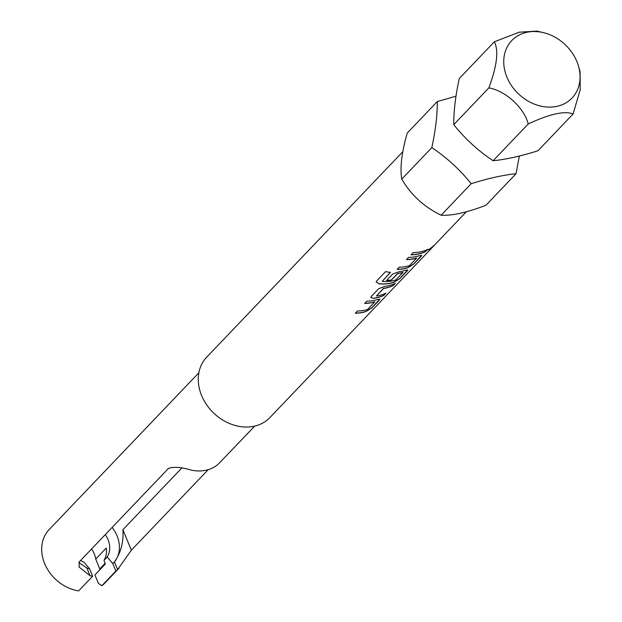 <?xml version="1.0" encoding="UTF-8"?>
<svg xmlns="http://www.w3.org/2000/svg" width="622" height="622" viewBox="0 0 622 622"><rect width="100%" height="100%" fill="white"/><g stroke="black" fill="none" stroke-linecap="round" stroke-linejoin="round"><path stroke-width="0.93" d="M428.752 249.235C428.597 250.091 430.066 249.049 433.169 246.102L433.425 245.83M428.83 249.352C428.682 250.207 430.16 249.158 433.27 246.203L428.496 249.896M455.973 96.223L437.32 101.541C437.375 115.016 435.54 130.379 431.816 147.632C446.728 157.56 459.852 169.588 471.188 183.723C487.92 178.421 502.879 175.085 516.058 173.717L519.331 156.068M580.093 71.779L580.186 89.832L573.103 113.966C564.535 110.646 549.576 113.981 528.226 123.972L493.114 160.756C478.201 150.827 465.077 138.799 453.741 124.664C453.679 111.252 455.514 95.889 459.238 78.574L494.358 41.791L519.253 32.196L536.91 31.1L543.294 32.608A41.635 33.93 43.7 0 0 503.843 58.95A41.635 33.93 43.7 0 0 537.602 105.25A41.635 33.93 43.7 0 0 578.507 66.212A41.635 33.93 43.7 0 0 546.178 33.394A41.635 33.93 43.7 0 0 543.294 32.608M437.32 101.541L407.254 133.038C401.688 152.32 399.853 167.683 401.758 179.128C411.033 194.966 424.157 206.994 441.13 215.22C452.217 215.826 467.176 212.491 486 205.213L516.058 173.717M466.298 211.814L269.932 417.533A43.711 35.609 -136.3 0 1 254.32 426.179A43.711 35.609 -136.3 0 1 206.683 404.868A43.711 35.609 -136.3 0 1 206.698 357.168L402.761 151.776M90.073 575.747L86.893 568.026A30.96 25.23 43.7 0 0 89.56 568.819L92.616 576.236A38.611 31.458 -136.3 0 1 90.073 575.747L79.072 567.031L79.313 561.806L168.554 468.327C174.207 466.632 181.678 467.208 190.977 470.045A38.611 31.458 43.7 0 0 206.084 470.216A38.611 31.458 43.7 0 0 218.516 463.903L254.717 426.086M208.222 469.657L131.335 550.206L117.612 569.612A38.611 31.458 -136.3 0 1 115.871 571.05L112.815 563.633A30.96 25.23 43.7 0 0 114.432 561.891A30.96 25.23 43.7 0 0 112.131 527.425M102.07 537.976L91.574 548.977A22.586 18.403 -136.3 0 1 95.741 559.085L106.238 548.083A22.586 18.403 -136.3 0 1 103.96 560.383L105.429 563.944L94.925 574.946L98.393 583.35L101.868 585.714L115.871 571.05M101.868 585.714A38.611 31.458 43.7 0 0 104.978 582.954L119.035 568.228M103.96 560.383L107.194 556.993L112.815 563.633M105.305 534.586A22.586 18.403 -136.3 0 1 107.194 556.993M86.893 568.026L78.823 562.506M374.802 301.903A43.711 35.609 -136.3 0 1 364.671 303.412L366.817 301.165A43.711 35.609 -136.3 0 0 377.523 299.477L379.887 299.143L379.412 300.014L371.917 307.874L366.016 311.529A43.711 35.609 -136.3 0 1 355.31 313.216L357.456 310.969A43.711 35.609 -136.3 0 0 367.586 309.461L374.802 301.903M378.744 288.662L371.248 296.523L370.836 297.534L373.659 298.327A43.711 35.609 -136.3 0 0 383.844 295.38L385.99 293.133A43.711 35.609 -136.3 0 1 376.419 296.002L383.634 288.437A43.711 35.609 -136.3 0 0 393.205 285.568L395.351 283.329A43.711 35.609 -136.3 0 1 385.166 286.275L378.744 288.662M376.419 296.002L383.183 288.631M385.57 271.627L376.574 281.058L376.154 281.984L379.14 283.842A43.711 35.609 -136.3 0 0 393.882 282.334L399.775 278.687L407.278 270.827L407.752 269.956L405.388 270.282A43.711 35.609 -136.3 0 1 399.091 271.682L392.676 274.069L386.534 280.506A43.711 35.609 -136.3 0 0 391.261 280.172L397.8 273.602A43.711 35.609 -136.3 0 0 402.901 272.467L395.685 280.024A43.711 35.609 -136.3 0 1 382.172 281.408L390.468 272.35A43.711 35.609 -136.3 0 1 385.57 271.627M382.172 281.408L390.336 272.335M416.6 258.114A43.711 35.609 -136.3 0 1 406.469 259.623L408.615 257.376A43.711 35.609 -136.3 0 0 419.321 255.689L421.685 255.362L421.211 256.233L413.708 264.093L407.814 267.74A43.711 35.609 -136.3 0 1 397.108 269.427L399.254 267.18A43.711 35.609 -136.3 0 0 409.377 265.68L416.6 258.114M425.642 251.591A43.711 35.609 -136.3 0 1 411.041 254.833L413.187 252.586A43.711 35.609 -136.3 0 0 427.788 249.344L425.565 251.467A43.563 35.493 -136.3 0 1 411.165 254.701M433.27 246.203L433.658 245.721M131.335 550.206L122.884 529.719C123.724 542.034 120.909 552.756 114.432 561.891L117.612 569.612M100.025 569.604A5.1 4.152 43.7 0 0 99.792 568.912L95.741 559.085M89.56 568.819L83.939 562.179A22.586 18.403 -136.3 0 1 80.642 560.414M92.616 576.236L78.613 590.9A38.611 31.458 43.7 0 1 45.616 565.771A38.611 31.458 43.7 0 1 49.122 529.633L198.861 372.765M528.226 123.972C524.152 107.831 505.702 90.812 488.853 87.881C497.025 65.87 498.86 50.506 494.358 41.791M488.853 87.881L453.741 124.664M573.103 113.966L537.983 150.749C521.259 156.052 506.3 159.387 493.114 160.756M471.188 183.723L441.13 215.22M431.816 147.632L401.758 179.128M425.565 251.467L427.438 249.508M416.678 258.052L416.538 257.99A43.563 35.493 -136.3 0 1 406.594 259.491M421.63 255.308L413.63 263.969L407.752 267.615A43.563 35.493 -136.3 0 1 397.24 269.295M376.154 281.945L379.14 283.842M407.705 269.901L399.705 278.563L393.819 282.209A43.563 35.493 -136.3 0 1 379.125 283.71M386.659 280.374A43.563 35.493 -136.3 0 0 391.215 280.04L391.261 280.172M391.215 280.04L397.349 273.789M397.31 273.657L397.8 273.602M402.986 272.397L402.838 272.343A43.563 35.493 -136.3 0 1 397.761 273.47M370.829 297.471L373.659 298.327M373.62 298.195A43.563 35.493 -136.3 0 0 383.766 295.256L383.844 295.38M383.766 295.256L385.64 293.296M383.144 288.499L383.634 288.437M383.595 288.305A43.563 35.493 -136.3 0 0 393.127 285.451L393.205 285.568M393.127 285.451L395.001 283.492M374.887 301.833L374.739 301.779A43.563 35.493 -136.3 0 1 364.803 303.272M379.84 299.089L371.839 307.758L365.954 311.397A43.563 35.493 -136.3 0 1 355.442 313.084M122.884 529.719L181.686 468.125M99.792 568.912L105.157 563.291M578.507 66.212L580.093 71.787"/></g></svg>
